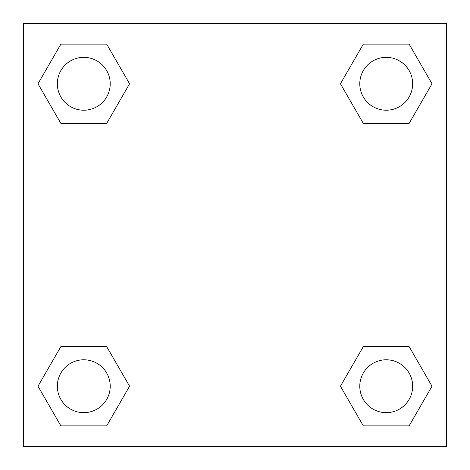<?xml version="1.0" encoding="UTF-8"?>
<svg xmlns="http://www.w3.org/2000/svg" width="470" height="470" viewBox="0 0 470 470"><rect width="100%" height="100%" fill="white"/><g stroke="black" fill="none" stroke-linecap="round" stroke-linejoin="round"><path stroke-width="0.7" d="M409.117 123.434L363.328 123.434L409.117 123.434L432.012 83.778L409.117 123.434L363.328 123.434L340.433 83.778L363.328 44.121L340.433 83.778M60.883 44.121L106.672 44.121L60.883 44.121L106.672 44.121L129.567 83.778L106.672 123.434L60.883 123.434L106.672 123.434L60.883 123.434L37.988 83.778L60.883 44.121L37.988 83.778M60.883 346.566L106.672 346.566L60.883 346.566L37.988 386.223L60.883 346.566L106.672 346.566L129.567 386.223L106.672 425.879L60.883 425.879L106.672 425.879L60.883 425.879L37.988 386.223M374.619 346.566L363.328 346.566L374.619 346.566L363.328 346.566L340.433 386.223L363.328 346.566L409.117 346.566L363.328 346.566L409.117 346.566L432.012 386.223L409.117 425.879L363.328 425.879L409.117 425.879L363.328 425.879L340.433 386.223M446.5 23.5L23.5 23.5L23.5 446.5L446.5 446.5L446.5 23.5M363.328 44.121L409.117 44.121L363.328 44.121L409.117 44.121L432.012 83.778M412.66 386.223A26.438 26.438 0 0 0 373.004 363.328A26.438 26.438 0 0 0 373.004 409.117A26.438 26.438 0 0 0 412.66 386.223M110.215 386.223A26.438 26.438 0 0 0 70.559 363.328A26.438 26.438 0 0 0 70.559 409.117A26.438 26.438 0 0 0 110.215 386.223M412.66 83.778A26.438 26.438 0 0 0 373.004 60.883A26.438 26.438 0 0 0 373.004 106.672A26.438 26.438 0 0 0 412.66 83.778M110.215 83.778A26.438 26.438 0 0 0 70.559 60.883A26.438 26.438 0 0 0 70.559 106.672A26.438 26.438 0 0 0 110.215 83.778M95.381 346.566L106.672 346.566M374.619 123.434L363.328 123.434M106.672 123.434L95.381 123.434"/></g></svg>
